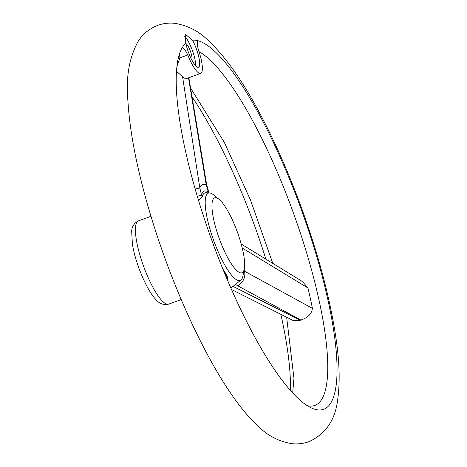 <?xml version="1.0" encoding="UTF-8"?>
<svg xmlns="http://www.w3.org/2000/svg" width="467" height="467" viewBox="0 0 467 467"><rect width="100%" height="100%" fill="white"/><g stroke="black" fill="none" stroke-linecap="round" stroke-linejoin="round"><path stroke-width="0.7" d="M265.921 259.22A196 47.301 70 0 0 253.435 222.59A196 47.301 70 0 0 192.007 96.885M290.421 390.581A196 47.301 70 0 0 280.848 314.355M182.229 47.675A196 47.301 70 0 0 216.297 252.378A196 47.301 70 0 0 319.866 409.991A196 47.301 70 0 0 299.896 205.719A196 47.301 70 0 0 197.88 40.682A196 47.301 70 0 0 192.492 40.203L185.16 34.155L185.79 43.197A196 47.301 70 0 0 182.229 47.675A14.29 3.45 -110 0 1 187.787 54.972A24.36 5.878 70 0 0 200.693 73.401A24.36 5.878 70 0 0 198.504 50.185A14.29 3.45 -110 0 1 197.88 40.682M192.492 40.203A17.828 4.302 -110 0 1 198.843 57.243A17.828 4.302 -110 0 1 198.463 67.26A17.828 4.302 -110 0 1 188.44 52.257A17.828 4.302 -110 0 1 185.79 43.197M177.011 66.332L179.935 57.826L179.503 54.096A189.357 45.696 70 0 0 179.445 54.172M307.093 405.648A189.357 45.696 70 0 0 305.675 249.705A189.357 45.696 70 0 0 198.983 51.615M302.458 281.537L307.951 287.976A179.818 43.396 -110 0 1 312.411 308.354C311.828 313.707 307.992 317.607 300.9 320.07L237.645 285.74A11.074 8.838 -61.1 0 0 244.463 271.181L312.411 308.354M233.261 286.499L300.334 320.28L300.9 320.07M300.334 320.28L293.539 320.706L231.48 289.493M244.323 268.875L242.951 275.933A46.507 11.226 -110 0 1 241.223 279.838A46.507 11.226 -110 0 1 214.014 241.398A46.507 11.226 -110 0 1 209.66 192.935A46.507 11.226 -110 0 1 213.489 194.815L219.07 199.345A39.864 9.62 -110 0 1 237.37 232.052A39.864 9.62 -110 0 1 244.323 268.875A39.864 9.62 -110 0 1 219.519 239.273A39.864 9.62 -110 0 1 219.07 199.345M222.59 268.426A47.867 11.552 70 0 0 226.734 274.829L227.738 278.192L227.633 280.194A11.074 9.352 3.1 0 0 226.676 275.921L226.734 274.829M209.66 192.935L206.005 192.743A47.867 11.552 70 0 0 202.199 196.922L198.627 200.652M307.951 287.976L242.227 248.012M243.926 270.93L244.463 271.181A56.449 13.625 70 0 0 244.229 269.366M226.658 278.279L226.676 275.921A49.788 12.014 70 0 1 224.008 271.911M208.031 191.791A11.074 0.461 159.4 0 1 208.58 191.733A11.074 0.461 159.4 0 1 208.311 191.955L206.262 185.072L188.51 77.82M176.567 71.288L182.562 76.734L199.823 187.956L201.505 194.996L197.36 196.438M182.562 76.734L185.592 78.882L200.693 73.401M179.935 57.826L187.787 54.972M184.389 36.029A17.828 4.302 -110 0 1 192.042 49.584A17.828 4.302 -110 0 1 195.632 65.748M185.86 43.519A9.077 2.189 -110 0 1 190.396 51.218A9.077 2.189 -110 0 1 191.861 60.033M188.843 77.703L206.671 184.728A11.074 0.969 170.3 0 1 206.262 185.072A56.449 13.625 70 0 0 199.823 187.956A11.074 0.426 170.9 0 1 195.188 188.972M209.006 192.883L206.671 184.728M237.645 285.74L235.806 284.601M143.795 266.855A44.295 10.688 -110 0 1 138.46 220.85C134.029 223.208 131.764 226.728 131.671 231.41L132.406 244.375C133.673 251.853 135.879 259.891 139.032 268.496C145.552 285.781 152.172 296.236 156.714 300.374C159.79 303.9 163.789 305.149 168.698 304.116A44.295 10.688 -110 0 1 143.795 266.855M208.65 192.859L208.311 191.955A49.788 12.014 70 0 0 201.505 194.996L202.199 196.922M300.567 205.363C318.085 253.307 329.871 297.426 335.913 337.711C339.538 361.943 340.122 382.572 337.676 399.606C335.265 420.102 325.616 434.147 308.74 441.753C303.019 443.703 297.321 444.339 291.653 443.65C278.957 441.426 268.151 435.933 259.238 427.177C219.035 391.615 172.136 292.266 146.632 201.458C135.915 163.252 129.68 129.855 127.935 101.275C125.734 77.475 129.178 57.464 138.255 41.236C142.704 34.044 149.277 28.721 157.963 25.271C163.678 23.309 169.375 22.673 175.043 23.35C187.716 25.551 198.504 31.009 207.401 39.724C224.458 55.427 241.544 79.262 258.654 111.222C273.872 139.493 287.841 170.869 300.567 205.363M190.53 87.936L224.312 142.353L250.633 200.361L272.781 263.411M286.65 317.256L293.959 378.381L292.657 393.051M241.223 279.838L230.879 288.116M150.969 216.309L138.46 220.85M181.208 299.575L168.698 304.116M227.674 280.918L227.633 280.194M302.569 281.601L241.194 244.031"/></g></svg>
